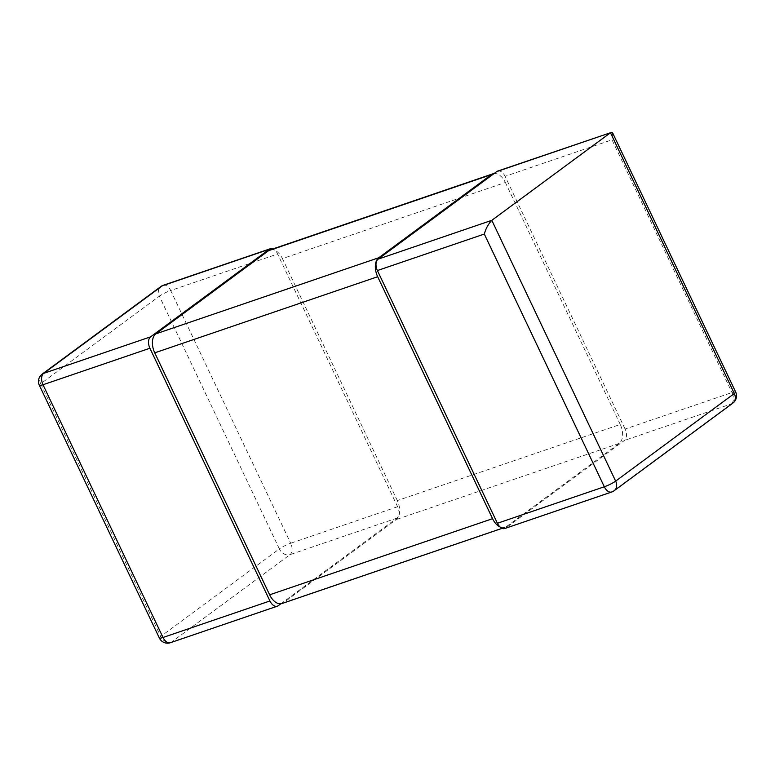 <?xml version="1.0" encoding="UTF-8"?>
<svg xmlns="http://www.w3.org/2000/svg" width="775" height="775" viewBox="0 0 775 775"><rect width="100%" height="100%" fill="white"/><g stroke="black" fill="none" stroke-linecap="round" stroke-linejoin="round"><path stroke-width="0.58" stroke-dasharray="3.88 2.91" d="M611.737 491.989A9.029 5.435 71.1 0 0 612.647 491.515L731.319 403.93A9.029 5.435 71.1 0 0 731.997 392.547L625.086 429.05A9.029 5.435 -108.9 0 1 624.408 440.442L505.736 528.027A9.029 5.435 -108.9 0 1 504.825 528.502M625.086 429.05L505.077 176.322L611.998 139.82L731.997 392.547A9.029 1.347 154.6 0 1 735.649 391.995M497.657 171.101A9.029 5.435 -108.9 0 1 505.077 176.322M612.608 132.864L611.998 139.82M505.736 528.027L612.647 491.515A9.029 7.082 -126.4 0 0 614.188 490.711M280.879 603.764L396.926 518.126A9.029 5.435 71.1 0 0 397.604 506.734L277.595 254.006A9.029 5.435 71.1 0 0 272.877 248.94M397.604 506.734L290.693 543.246A9.029 5.435 -108.9 0 1 290.015 554.638A9.029 7.082 53.6 0 1 279.358 548.903A9.029 1.347 154.6 0 1 290.693 543.246L170.684 290.518A9.029 1.347 -25.4 0 0 159.35 296.176A9.029 7.082 53.6 0 1 160.812 286.576M159.359 638.019A9.029 1.347 154.6 0 1 160.687 636.478A9.029 7.082 -126.4 0 0 171.343 642.213A9.029 5.435 -108.9 0 1 170.432 642.698M42.15 374.151A9.029 7.082 -126.4 0 0 40.688 383.751A9.029 1.347 -25.4 0 0 39.351 385.291M499.972 526.923A15.054 9.058 71.1 0 0 504.951 527.378A15.054 9.058 71.1 0 0 506.462 526.583L619.128 443.436A15.054 9.058 71.1 0 0 620.252 424.448L397.323 500.582A15.054 9.058 -108.9 0 1 396.199 519.57L283.534 602.708A15.054 9.058 -108.9 0 1 282.013 603.512M397.323 500.582L282.429 258.608L505.358 182.483A15.054 9.058 71.1 0 0 494.121 173.523M270.049 249.908A15.054 9.058 -108.9 0 1 282.429 258.608M620.252 424.448L505.358 182.483M732.85 403.136A9.029 7.082 53.6 0 1 731.319 403.93L624.408 440.442M163.263 285.297A9.029 5.435 -108.9 0 1 170.684 290.518L277.595 254.006M396.926 518.126L290.015 554.638L171.343 642.213L278.254 605.701M279.358 548.903L159.35 296.176L40.688 383.751L160.687 636.478L279.358 548.903M619.128 443.436L396.199 519.57M283.534 602.708L506.462 526.583M502.123 528.347L504.951 527.378"/><path stroke-width="1.16" d="M496.746 171.585L610.477 132.748L497.657 171.101A9.029 5.435 -108.9 0 0 496.746 171.585L378.074 259.16A9.029 5.435 -108.9 0 0 377.396 270.552L497.405 523.28L604.316 486.768A9.029 5.435 71.1 0 0 611.737 491.989A9.029 9.029 0 0 0 614.188 490.711A9.029 7.082 -126.4 0 0 615.65 481.12A9.029 1.347 154.6 0 1 604.316 486.768L484.307 234.05L377.396 270.552M611.272 132.302L612.608 132.864L735.649 391.995A9.029 1.347 154.6 0 1 734.312 393.535L610.477 132.748L491.815 220.323C488.269 224.12 485.77 228.693 484.307 234.05M611.737 491.989L504.825 528.502A9.029 5.435 -108.9 0 1 497.405 523.28M269.264 249.269L150.592 336.844A9.029 5.435 71.1 0 0 149.914 348.237L43.003 384.749A9.029 5.435 -108.9 0 1 43.681 373.356L162.353 285.781L269.264 249.269A9.029 5.435 71.1 0 1 270.175 248.785A9.029 5.435 71.1 0 1 272.877 248.94M150.592 336.844L43.681 373.356A9.029 7.082 -126.4 0 0 42.15 374.151A9.029 9.029 0 0 0 39.351 385.291A9.029 1.347 -25.4 0 0 43.003 384.749L163.002 637.476A9.029 1.347 154.6 0 1 159.359 638.019A9.029 9.029 0 0 0 170.432 642.698A9.029 5.435 -108.9 0 1 163.002 637.476L269.923 600.964A9.029 5.435 71.1 0 0 277.343 606.186A9.029 5.435 71.1 0 0 278.254 605.701L280.879 603.764M269.923 600.964L149.914 348.237M42.15 374.151L160.812 286.576A9.029 7.082 53.6 0 1 162.353 285.781A9.029 5.435 -108.9 0 1 163.263 285.297L270.175 248.785M494.121 173.523A15.054 9.058 71.1 0 0 492.987 173.784L270.049 249.908A15.054 9.058 -108.9 0 0 268.537 250.703L155.872 333.851A15.054 9.058 -108.9 0 0 154.748 352.838L269.642 594.812L492.571 518.678L377.677 276.714L154.748 352.838M492.987 173.784A15.054 9.058 71.1 0 0 491.466 174.578L378.801 257.726A15.054 9.058 71.1 0 0 377.677 276.714M502.123 528.347L282.013 603.512A15.054 9.058 -108.9 0 1 269.642 594.812M492.571 518.678A15.054 9.058 71.1 0 0 499.972 526.923M614.188 490.711L732.85 403.136A9.029 7.082 53.6 0 0 734.312 393.535L615.65 481.12L491.815 220.323L378.074 259.16M378.801 257.726L155.872 333.851M268.537 250.703L491.466 174.578M732.85 403.136A9.029 9.029 0 0 0 735.649 391.995M170.432 642.698L277.343 606.186M39.351 385.291L159.359 638.019M163.263 285.297A9.029 9.029 0 0 0 160.812 286.576"/></g></svg>
